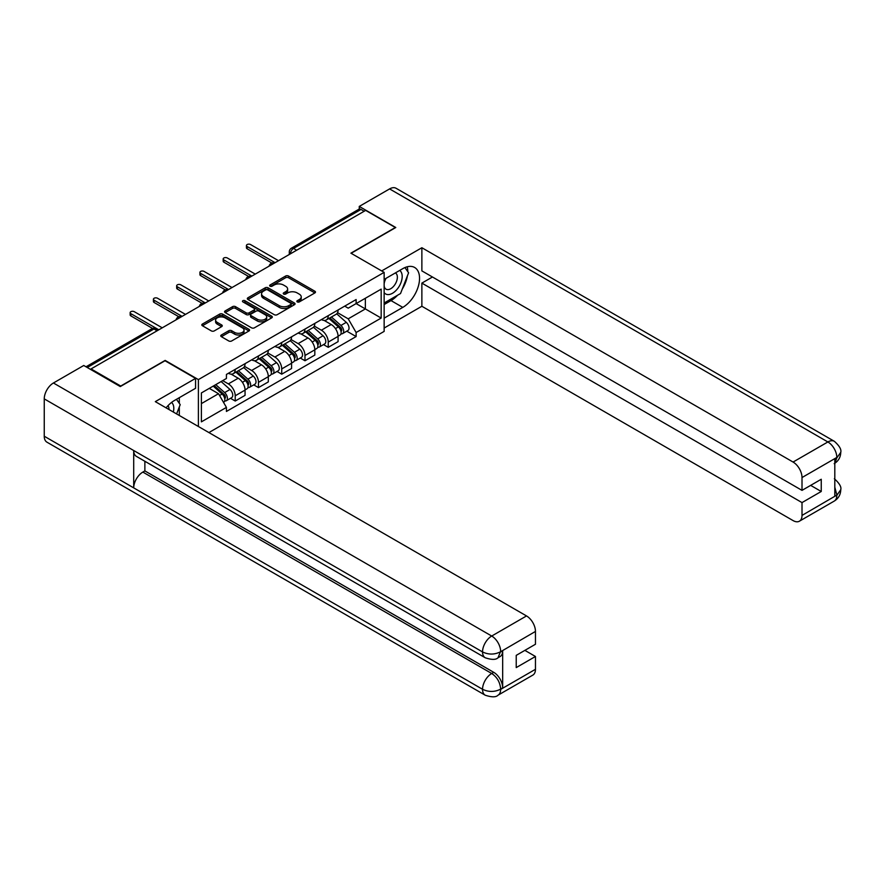 <?xml version="1.0" encoding="UTF-8"?>
<svg xmlns="http://www.w3.org/2000/svg" width="885" height="885" viewBox="0 0 885 885"><rect width="100%" height="100%" fill="white"/><g stroke="black" fill="none" stroke-linecap="round" stroke-linejoin="round"><path stroke-width="1.33" d="M297.272 301.896A1.449 0.841 0 0 0 299.329 301.896L314.872 292.924A2.069 1.195 0 0 0 315.48 292.083A2.069 1.195 0 0 0 314.872 291.231L288.532 276.031A2.069 1.195 0 0 0 285.612 276.031L270.058 285.003A1.449 0.841 0 0 0 269.637 285.601A1.449 0.841 0 0 0 270.058 286.187A1.449 0.841 0 0 0 272.104 286.187L274.118 285.025A6.626 3.828 0 0 1 283.488 285.025L285.678 286.298A6.626 3.828 0 0 1 287.625 288.997A6.626 3.828 0 0 1 285.678 291.696L283.665 292.858A1.449 0.841 0 0 0 283.244 293.455A1.449 0.841 0 0 0 283.665 294.041A1.449 0.841 0 0 0 285.711 294.041L287.725 292.88A6.626 3.828 0 0 1 297.094 292.88L299.285 294.152A6.626 3.828 0 0 1 301.232 296.851A6.626 3.828 0 0 1 299.285 299.561L297.272 300.723A1.449 0.841 0 0 0 296.851 301.309A1.449 0.841 0 0 0 297.272 301.896L297.272 300.723M221.372 334.995A2.069 1.195 0 0 0 220.763 335.846A2.069 1.195 0 0 0 221.372 336.687L228.761 340.957A2.069 1.195 0 0 0 231.682 340.957L248.95 330.979A2.069 1.195 0 0 0 249.559 330.138A2.069 1.195 0 0 0 248.95 329.297L222.611 314.087A2.069 1.195 0 0 0 219.69 314.087L202.422 324.054A2.069 1.195 0 0 0 201.813 324.906A2.069 1.195 0 0 0 202.422 325.746L211.349 330.901A2.069 1.195 0 0 0 214.27 330.901L221.659 326.631A2.069 1.195 0 0 0 222.268 325.791A2.069 1.195 0 0 0 221.659 324.939L217.234 322.383A5.531 3.197 0 0 1 215.608 320.127A5.531 3.197 0 0 1 219.026 317.173A5.531 3.197 0 0 1 225.067 317.87L242.401 327.881A5.531 3.197 0 0 1 244.028 330.138A5.531 3.197 0 0 1 240.609 333.092A5.531 3.197 0 0 1 234.569 332.395L231.682 330.736A2.069 1.195 0 0 0 228.761 330.736L221.372 334.995L221.372 336.687M198.395 379.599L165.152 360.405L120.725 386.048L91.055 368.923L365.66 210.387L395.329 227.511L350.902 253.165L384.145 272.359L198.395 379.599L198.395 426.504M274.261 314.684A2.069 1.195 0 0 0 277.193 314.684L294.462 304.705A2.069 1.195 0 0 0 295.07 303.865A2.069 1.195 0 0 0 294.462 303.024L268.122 287.813A2.069 1.195 0 0 0 265.19 287.813L247.922 297.78A2.069 1.195 0 0 0 247.324 298.632A2.069 1.195 0 0 0 247.922 299.473L274.261 314.684M243.452 302.216A1.449 0.841 0 0 1 244.924 302.416L244.924 300.701L271.706 316.155A2.069 1.195 0 0 1 272.315 317.007A2.069 1.195 0 0 1 271.706 317.848L254.438 327.815A2.069 1.195 0 0 1 251.517 327.815L225.177 312.604L232.567 308.378L232.567 306.652L225.177 310.923A2.069 1.195 0 0 0 224.569 311.763A2.069 1.195 0 0 0 225.177 312.604L225.177 310.923M232.567 308.378A2.069 1.195 0 0 1 235.487 308.378L235.487 306.652A2.069 1.195 0 0 0 232.567 306.652M235.487 306.652L246.174 312.825A2.069 1.195 0 0 0 249.094 312.825L253.995 309.993A2.069 1.195 0 0 0 254.603 309.142A2.069 1.195 0 0 0 253.995 308.301L242.877 301.885A1.449 0.841 0 0 1 242.457 301.287A1.449 0.841 0 0 1 243.353 300.513A1.449 0.841 0 0 1 244.924 300.701M208.904 432.577L384.145 331.399L384.145 272.359M91.055 368.923L91.055 369.698M296.641 250.234L293.51 248.431A4.215 2.434 60 0 0 291.397 248.22L358.934 209.225A4.215 2.434 60 0 1 361.036 209.435L293.51 248.431A4.215 2.434 120 0 0 290.523 253.586L290.523 253.763M364.166 211.25L361.036 209.435M328.247 315.646A9.702 5.598 60 0 1 326.233 320.005L336.079 314.319A9.702 5.598 -120 0 0 338.081 309.971M314.275 326.089L321.388 330.194A9.702 5.598 60 0 1 328.247 342.075L338.081 336.388A9.702 5.598 -120 0 0 331.222 324.507L324.187 320.447M338.081 336.388L338.081 341.643L328.247 347.318L323.523 344.597M326.233 320.005A9.702 5.598 60 0 1 321.465 319.562M328.247 342.075L328.247 347.318M304.982 329.076A9.702 5.598 60 0 1 302.98 333.424L312.814 327.749A9.702 5.598 -120 0 0 314.828 323.39M300.269 358.027L304.982 360.748L314.828 355.062L314.828 349.818A9.702 5.598 -120 0 0 307.969 337.937L300.922 333.877M302.98 333.424A9.702 5.598 60 0 1 298.201 332.992M291.021 339.519L298.134 343.623A9.702 5.598 60 0 1 304.982 355.493L304.982 360.748M281.729 342.506A9.702 5.598 60 0 1 279.726 346.854L289.561 341.179A9.702 5.598 -120 0 0 291.574 336.82M277.016 371.457L281.729 374.178L291.574 368.492L291.574 363.248A9.702 5.598 -120 0 0 284.716 351.367L277.669 347.296M279.726 346.854A9.702 5.598 60 0 1 274.947 346.422M267.768 352.949L274.87 357.042A9.702 5.598 60 0 1 281.729 368.923L281.729 374.178M258.475 355.925A9.702 5.598 60 0 1 256.462 360.284L266.308 354.597A9.702 5.598 -120 0 0 268.31 350.25M253.752 384.875L258.475 387.597L268.31 381.922L268.31 376.667A9.702 5.598 -120 0 0 261.451 364.797L254.415 360.726M256.462 360.284A9.702 5.598 60 0 1 251.694 359.841M244.514 366.368L251.617 370.472A9.702 5.598 60 0 1 258.475 382.353L258.475 387.597M235.222 369.355A9.702 5.598 60 0 1 233.209 373.713L243.054 368.027A9.702 5.598 -120 0 0 245.056 363.669M230.498 398.305L235.222 401.027L245.056 395.352L245.056 390.097A9.702 5.598 -120 0 0 238.198 378.216L231.162 374.156M233.209 373.713A9.702 5.598 60 0 1 228.441 373.271M222.699 380.627L228.363 383.902A9.702 5.598 60 0 1 235.222 395.783L235.222 401.027M344.719 306.133L348.214 308.157L381.169 289.141L365.361 298.256L365.361 308.931L348.214 318.832L337.539 312.659M201.382 403.615L218.518 393.714L226.427 407.399L201.382 421.857L201.382 392.94L226.427 378.481L226.427 374.432L356.124 299.55L356.124 303.599L381.169 318.058L356.124 332.517L348.214 318.832M381.169 289.141L381.169 318.058M226.427 407.399L226.427 411.448L356.124 336.565L356.124 332.517M218.518 393.714L209.28 388.371M346.776 331.167L356.124 336.565M297.858 302.106L299.285 301.276A6.626 3.828 0 0 0 301.232 298.577L301.232 296.851M287.625 288.997L287.625 290.723A6.626 3.828 0 0 1 285.678 293.422L284.251 294.251M314.85 292.935L288.532 277.746A2.069 1.195 0 0 0 285.612 277.746L270.633 286.397M294.428 304.728L268.122 289.539A2.069 1.195 0 0 0 265.19 289.539L247.955 299.484M290.8 304.451A1.449 0.841 0 0 0 291.231 303.865A1.449 0.841 0 0 0 290.8 303.278L267.679 289.926A1.449 0.841 0 0 0 265.633 289.926L263.509 291.154A6.626 3.828 0 0 0 261.573 293.853A6.626 3.828 0 0 0 263.509 296.552L279.317 305.679A6.626 3.828 0 0 0 288.676 305.679L290.8 304.451L290.8 306.177A1.449 0.841 0 0 0 291.231 305.591L291.231 303.865M261.573 293.853L261.573 295.579A6.626 3.828 0 0 0 263.509 298.278L263.509 296.552M290.8 306.177L288.676 307.405A6.626 3.828 0 0 1 279.317 307.405L263.509 298.278M235.487 308.378L246.174 314.54A2.069 1.195 0 0 0 249.094 314.54L253.995 311.708A2.069 1.195 0 0 0 254.603 310.867L254.603 309.142M244.924 302.416L271.673 317.859M257.258 319.219A5.531 3.197 0 0 0 263.287 319.916A5.531 3.197 0 0 0 266.706 316.963A5.531 3.197 0 0 0 265.08 314.695L258.973 311.177A2.069 1.195 0 0 0 256.053 311.177L251.141 313.998A2.069 1.195 0 0 0 250.543 314.85A2.069 1.195 0 0 0 251.141 315.691L257.258 319.219L257.258 320.945A5.531 3.197 0 0 0 263.287 321.631A5.531 3.197 0 0 0 266.706 318.677L266.706 316.963M250.543 314.85L250.543 316.565A2.069 1.195 0 0 0 251.141 317.416L251.141 315.691M257.258 320.945L251.141 317.416M244.028 330.138L244.028 331.864A5.531 3.197 0 0 1 240.609 334.818A5.531 3.197 0 0 1 234.569 334.121L231.682 332.45A2.069 1.195 0 0 0 228.761 332.45L221.394 336.698M215.608 320.127L215.608 321.852A5.531 3.197 0 0 0 217.234 324.109L217.234 322.383M221.637 326.653L217.234 324.109M248.928 331.001L222.611 315.812A2.069 1.195 0 0 0 219.69 315.812L202.444 325.757L202.422 324.054M328.91 318.456L338.391 326.908A5.266 3.042 60 0 1 340.05 335.061L338.081 336.189M329.165 318.677L333.623 321.255M329.873 317.903L340.415 327.306A2.533 1.46 60 0 1 341.212 331.222A2.533 1.46 60 0 1 340.979 331.311M331.455 316.985L340.924 325.448A5.266 3.042 60 0 1 342.584 333.601A5.266 3.042 60 0 1 340.99 333.767M336.731 313.821L346.289 322.35A5.266 3.042 60 0 1 347.949 330.492L342.584 333.601M271.85 263.033L247.147 248.773A2.423 1.405 180 0 1 246.439 247.778L246.439 245.543A2.423 1.405 -0 0 0 247.147 246.539L275.091 262.668M278.521 260.688L250.577 244.559A2.423 1.405 -0 0 0 247.933 244.249A2.423 1.405 -0 0 0 246.439 245.543M305.657 331.875L315.137 340.338A5.266 3.042 60 0 1 316.786 348.491L314.828 349.619M305.911 332.107L310.37 334.674M306.619 331.333L317.162 340.736A2.533 1.46 60 0 1 317.958 344.652A2.533 1.46 60 0 1 317.726 344.741M308.19 330.415L317.671 338.878A5.266 3.042 60 0 1 319.33 347.02A5.266 3.042 60 0 1 317.737 347.197M313.478 327.24L323.036 335.769A5.266 3.042 60 0 1 324.695 343.922L319.33 347.02M282.404 345.305L291.884 353.768A5.266 3.042 60 0 1 293.532 361.91L291.563 363.049M282.658 345.526L287.116 348.104M283.355 344.752L293.909 354.166A2.533 1.46 60 0 1 294.694 358.071A2.533 1.46 60 0 1 294.473 358.171M284.937 343.845L294.417 352.296A5.266 3.042 60 0 1 296.066 360.449A5.266 3.042 60 0 1 294.473 360.615M290.225 340.67L299.783 349.199A5.266 3.042 60 0 1 301.431 357.352L296.066 360.449M397.575 295.236A23.718 13.695 120 0 1 391.004 300.59L402.786 307.383A23.718 13.695 120 0 0 418.273 286.486A23.718 13.695 120 0 0 414.645 267.48A23.718 13.695 120 0 0 402.786 268.653L384.145 279.417M402.786 307.383L384.145 318.146M384.145 328.036L421.868 306.265L421.868 283.111L802.009 502.591L802.009 515.413L837.033 495.003L834.809 496.054L834.809 459.038L836.823 457.445L802.009 477.546A12.644 7.301 -120 0 0 793.071 462.047L827.873 441.958L389.588 188.914L359.255 206.426L395.772 227.511L351.124 253.287M432.444 277.005L421.868 283.111M810.66 485.378L821.247 491.485L821.247 479.261L802.009 490.367L421.868 270.887L421.868 247.734L793.071 462.047M381.689 270.932L421.868 247.734M421.868 306.265L793.071 520.579A12.644 7.301 -120 0 0 799.387 521.21A12.644 7.301 -120 0 0 802.009 515.413M389.588 188.914A12.965 7.489 -60 0 1 396.071 188.273L834.356 441.316A12.965 7.489 -60 0 0 827.873 441.958A12.644 7.301 60 0 1 836.823 457.445M359.255 209.092L359.255 206.426M802.009 490.367L802.009 477.546M821.247 491.485L802.009 502.591M402.288 289.03A23.718 13.695 120 0 0 407.388 275.877M407.775 271.629A23.718 13.695 120 0 0 407.188 266.794M391.004 300.59L384.145 304.54M834.809 487.192L836.823 494.892M834.356 478.752C839.445 483.332 841.58 486.982 840.75 489.726L837.055 495.003M834.356 441.316C839.445 445.852 841.569 449.536 840.75 452.379L837.044 457.578M485.223 657.765A12.965 7.489 -60 0 1 482.535 651.924C488.509 654.789 494.461 654.756 500.412 651.847L498.034 657.754C495.91 659.911 491.64 659.911 485.223 657.765L136.379 456.372A12.965 7.489 -60 0 1 133.701 450.52L44.25 398.881A12.965 7.489 -60 0 1 53.421 382.995L83.754 365.483L120.283 386.568L165.008 360.748L195.563 378.393L195.563 388.294L174.4 400.507A23.718 13.695 120 0 0 166.092 407.852M195.563 378.393L155.317 401.635L526.52 615.938A12.644 7.301 60 0 1 535.458 631.436L535.458 644.258L516.232 655.365L516.232 667.589L535.458 656.482L535.458 669.303A12.644 7.301 60 0 1 532.836 675.1L498.034 695.19A12.644 7.301 -120 0 0 500.656 689.404L535.458 669.303M178.792 415.187L183.781 418.074M179.312 414.888L179.312 406.934M179.312 403.383L179.312 397.675M498.034 695.19C496.009 697.336 491.739 697.347 485.223 695.212L46.938 442.168A12.965 7.489 -60 0 1 44.25 436.228L133.701 487.867A12.965 7.489 -60 0 1 142.861 472.081L491.706 673.485L493.719 672.323A12.644 7.301 60 0 1 502.669 687.811L502.669 650.796A12.644 7.301 60 0 1 500.047 656.593L498.034 657.754M44.25 398.881L44.25 436.228M53.421 382.995L491.706 636.038A12.965 7.489 -60 0 0 482.535 651.924L133.701 450.52L133.701 487.867L482.535 689.271C488.487 692.147 494.449 692.147 500.423 689.271L500.656 689.404M535.458 656.482L524.871 650.375M144.875 461.273L144.875 470.92L493.719 672.323M144.875 470.92L142.861 472.081M384.145 292.581A13.706 7.91 120 0 0 395.042 291.408A13.706 7.91 120 0 0 402.188 276.485A13.706 7.91 120 0 0 399.699 270.434M385.296 278.753A13.706 7.91 120 0 0 384.145 281.22M384.145 285.8A9.381 5.421 120 0 0 386.037 289.185A9.381 5.421 120 0 0 393.272 286.674A9.381 5.421 120 0 0 397.365 277.226A9.381 5.421 120 0 0 395.418 272.934A9.381 5.421 120 0 0 395.396 272.923M386.07 278.299A9.381 5.421 120 0 0 384.145 283.919M404.921 267.58L408.593 272.79L400.54 293.532L384.444 302.825M173.338 412.034A13.706 7.91 120 0 0 173.803 408.339A13.706 7.91 120 0 0 171.524 402.454M168.969 409.512A9.381 5.421 120 0 0 168.98 409.091A9.381 5.421 120 0 0 168.006 405.662M176.458 399.323L180.208 404.644L176.602 413.926M248.596 276.463L223.894 262.203A2.423 1.405 180 0 1 223.175 261.208L223.175 258.973A2.423 1.405 -0 0 0 223.894 259.958L251.838 276.098M255.267 274.118L227.312 257.977A2.423 1.405 -0 0 0 224.679 257.679A2.423 1.405 -0 0 0 223.175 258.973M225.343 289.893L200.63 275.622A2.423 1.405 180 0 1 199.921 274.638L199.921 272.392A2.423 1.405 -0 0 0 200.63 273.388L228.584 289.528M232.014 287.548L204.059 271.407A2.423 1.405 -0 0 0 201.415 271.109A2.423 1.405 -0 0 0 199.921 272.392M259.15 358.735L268.62 367.187A5.266 3.042 60 0 1 270.279 375.34L268.31 376.479M259.393 358.956L263.863 361.534M260.101 358.182L270.644 367.596A2.533 1.46 60 0 1 271.441 371.501A2.533 1.46 60 0 1 271.208 371.589M261.683 357.274L271.153 365.726A5.266 3.042 60 0 1 272.812 373.879A5.266 3.042 60 0 1 271.219 374.045M266.96 354.1L276.529 362.629A5.266 3.042 60 0 1 278.178 370.782L272.812 373.879M235.886 372.165L245.366 380.616A5.266 3.042 60 0 1 247.026 388.769L245.056 389.898M236.14 372.386L240.598 374.963M236.848 371.611L247.391 381.015A2.533 1.46 60 0 1 248.187 384.931A2.533 1.46 60 0 1 247.955 385.019M238.43 370.693L247.9 379.156A5.266 3.042 60 0 1 249.559 387.298A5.266 3.042 60 0 1 247.966 387.475M243.707 367.529L253.265 376.059A5.266 3.042 60 0 1 254.924 384.201L249.559 387.298M213.219 386.103L222.113 394.046A5.266 3.042 60 0 1 223.761 402.188L223.507 402.343M213.307 386.048L217.345 388.382M214.17 385.55L224.137 394.445A2.533 1.46 60 0 1 224.934 398.361A2.533 1.46 60 0 1 224.702 398.449M215.752 384.643L224.646 392.575A5.266 3.042 60 0 1 226.306 400.728A5.266 3.042 60 0 1 224.713 400.894M221.117 381.546L230.011 389.477A5.266 3.042 60 0 1 231.671 397.63L226.306 400.728M202.079 303.312L177.376 289.052A2.423 1.405 180 0 1 176.668 288.067L176.668 285.822A2.423 1.405 -0 0 0 177.376 286.817L205.331 302.947M208.76 300.977L180.805 284.837A2.423 1.405 -0 0 0 178.162 284.527A2.423 1.405 -0 0 0 176.668 285.822M178.825 316.741L154.123 302.482A2.423 1.405 180 0 1 153.415 301.486L153.415 299.252A2.423 1.405 -0 0 0 154.123 300.236L182.078 316.376M185.496 314.396L157.552 298.256A2.423 1.405 -0 0 0 154.908 297.957A2.423 1.405 -0 0 0 153.415 299.252M152.585 328.446L130.869 315.901A2.423 1.405 180 0 1 130.15 314.916L130.15 312.682A2.423 1.405 -0 0 0 130.869 313.666L158.813 329.806M162.243 327.826L134.288 311.686A2.423 1.405 -0 0 0 131.655 311.387A2.423 1.405 -0 0 0 130.15 312.682M290.678 253.674L290.523 253.586A4.215 2.434 0 0 1 289.295 251.871L289.295 254.482M258.475 382.353L268.31 376.667M281.729 368.923L291.574 363.248M304.982 355.493L314.828 349.818M235.222 395.783L245.056 390.097M228.363 383.902L238.198 378.216M251.617 370.472L261.451 364.797M274.87 357.042L284.716 351.367M298.134 343.623L307.969 337.937M321.388 330.194L331.222 324.507M274.162 263.21A4.215 2.434 120 0 0 272.303 264.283M250.909 276.64A4.215 2.434 120 0 0 249.05 277.713M227.655 290.059A4.215 2.434 120 0 0 225.786 291.143M204.391 303.489A4.215 2.434 120 0 0 202.532 304.562M181.137 316.918A4.215 2.434 120 0 0 179.279 317.992M157.099 330.791L153.968 328.988L87.261 367.507M158.338 330.083L156.081 328.777A4.215 2.434 120 0 0 153.968 328.988A4.215 2.434 60 0 0 151.866 328.777L86.022 366.788M299.285 301.276L299.285 299.561M283.665 294.041L283.665 292.858M285.678 293.422L285.678 291.696M270.058 286.187L270.058 285.003M285.612 277.746L285.612 276.031M288.532 277.746L288.532 276.031M314.872 292.924L314.872 291.231M247.922 299.473L247.922 297.78M265.19 289.539L265.19 287.813M268.122 289.539L268.122 287.813M294.462 304.705L294.462 303.024M279.317 307.405L279.317 305.679M288.676 307.405L288.676 305.679M246.174 314.54L246.174 312.825M249.094 314.54L249.094 312.825M253.995 311.708L253.995 309.993M271.706 317.848L271.706 316.155M228.761 332.45L228.761 330.736M231.682 332.45L231.682 330.736M234.569 334.121L234.569 332.395M221.659 326.631L221.659 324.939M219.69 315.812L219.69 314.087M222.611 315.812L222.611 314.087M248.95 330.979L248.95 329.297M338.391 326.908L335.437 328.612M341.732 330.061L340.78 330.614M346.289 322.35L340.924 325.448M247.147 246.539L247.147 248.773M315.137 340.338L312.184 342.041M318.478 343.491L317.527 344.044M323.036 335.769L317.671 338.878M291.884 353.768L288.93 355.471M295.225 356.92L294.274 357.463M299.783 349.199L294.417 352.296M840.75 489.77C840.606 494.726 838.427 498.509 834.201 501.109A12.644 7.301 -120 0 0 836.823 495.312M834.809 463.242L836.823 457.877M502.669 687.811L500.434 689.271M535.458 631.436L500.434 651.847M500.656 651.957L502.669 650.796M500.656 651.537A12.644 7.301 60 0 0 491.706 636.038L526.52 615.938M485.223 695.212A12.965 7.489 -60 0 1 482.535 689.271A12.965 7.489 -60 0 1 491.706 673.485C497.093 677.091 500.069 682.246 500.656 688.972M223.894 259.958L223.894 262.203M200.63 273.388L200.63 275.622M268.62 367.187L265.666 368.89M271.972 370.339L271.02 370.892M276.529 362.629L271.153 365.726M245.366 380.616L242.413 382.32M248.707 383.769L247.756 384.322M253.265 376.059L247.9 379.156M222.113 394.046L219.557 395.518M225.454 397.199L224.502 397.741M230.011 389.477L224.646 392.575M177.376 286.817L177.376 289.052M154.123 300.236L154.123 302.482M130.869 313.666L130.869 315.901M274.527 263A4.215 4.215 0 0 0 269.117 266.131M251.263 276.43A4.215 4.215 0 0 0 245.853 279.549M228.009 289.86A4.215 4.215 0 0 0 222.6 292.979M204.756 303.278A4.215 4.215 0 0 0 199.346 306.409M181.502 316.708A4.215 4.215 0 0 0 176.093 319.839M156.081 328.777A4.215 4.215 0 0 0 151.866 328.777M291.397 248.22A4.215 4.215 0 0 0 289.295 251.871M799.387 521.21L834.201 501.109M840.75 452.412C840.584 457.335 838.394 461.085 834.201 463.663"/></g></svg>
